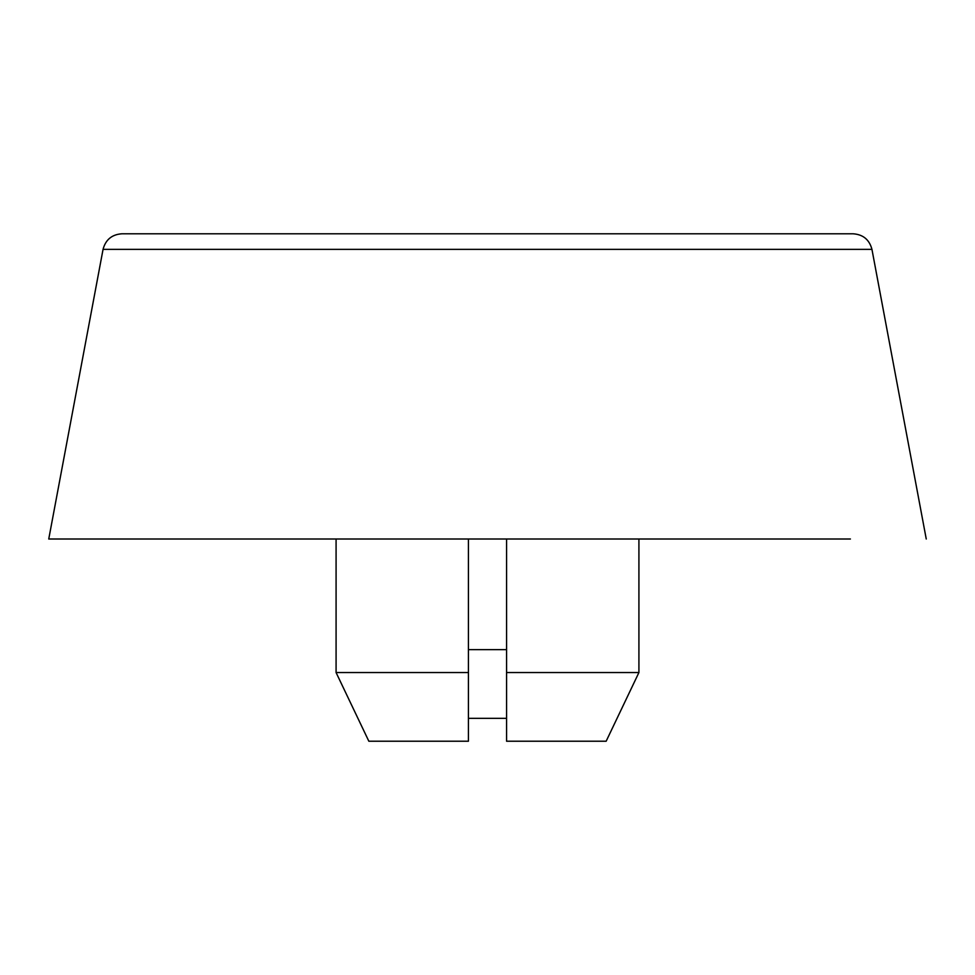 <?xml version="1.0" encoding="UTF-8"?>
<svg xmlns="http://www.w3.org/2000/svg" width="975" height="975" viewBox="0 0 975 975"><rect width="100%" height="100%" fill="white"/><g stroke="black" fill="none" stroke-linecap="round" stroke-linejoin="round"><path stroke-width="1.46" d="M353.962 233.793L621.038 233.793M468.427 649.642L506.573 649.642M492.046 649.642L487.5 649.642M468.427 718.319L506.573 718.319M269.953 539.004L512.679 539.004M368.842 741.219L468.427 741.219L468.427 672.543L336.082 672.543L368.842 741.219L336.082 672.543L336.082 539.004L48.75 539.004L850.407 539.004M103.058 249.356C105.617 239.704 111.869 234.512 121.814 233.793L853.186 233.793C863.131 234.512 869.383 239.704 871.943 249.356L103.058 249.356L48.75 539.004M506.573 539.004L506.573 672.543L638.918 672.543L606.158 741.219L638.918 672.543L638.918 539.004M468.427 672.543L468.427 539.004M506.573 672.543L506.573 741.219L606.158 741.219M871.943 249.356L926.25 539.004"/></g></svg>
